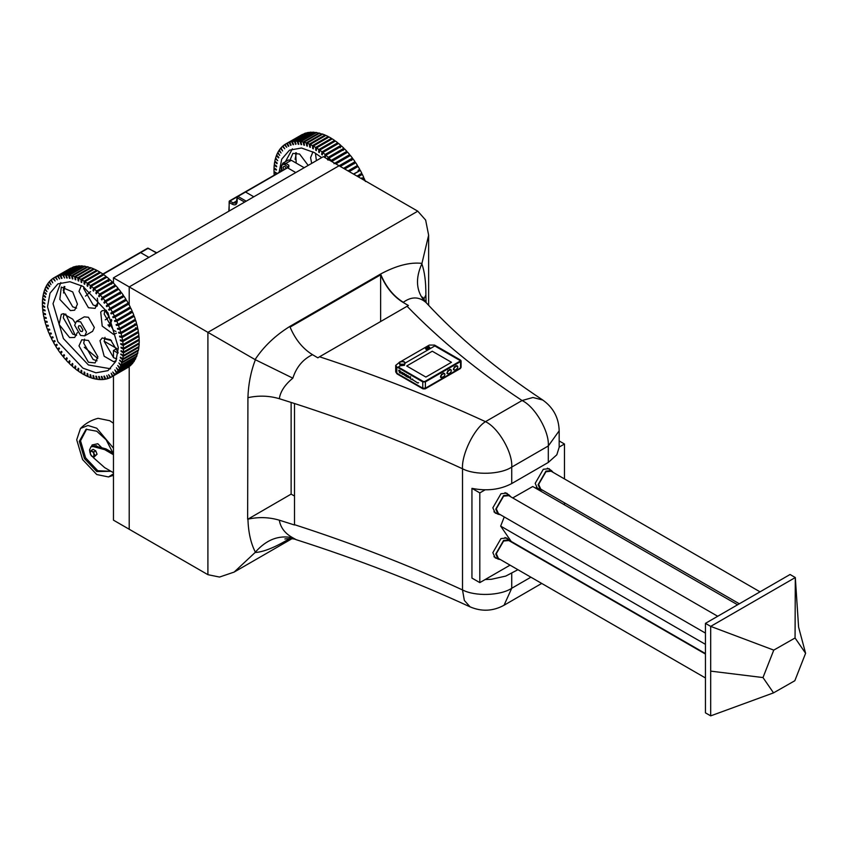 <?xml version="1.0" encoding="UTF-8"?>
<svg xmlns="http://www.w3.org/2000/svg" width="848" height="848" viewBox="0 0 848 848"><rect width="100%" height="100%" fill="white"/><g stroke="black" fill="none" stroke-linecap="round" stroke-linejoin="round"><path stroke-width="1.27" d="M156.488 252.99L148.241 248.22L140.63 252.619L148.877 257.379L140.63 252.619L103.011 274.339M147.457 248.676L149.025 248.676M104.166 341.214L117.003 348.634M90.46 291.648L85.542 296.132M104.442 338.861L111.523 340.567M90.556 291.733L89.167 292.39M107.929 324.964L111.215 324.53M105.258 319.813L107.685 318.403L108.661 316.251L104.908 310.262M304.178 167.713L291.33 160.293L288.362 159.996L282.85 163.187L285.818 163.473L288.85 165.222L288.85 167.045L286.751 168.254L287.536 167.798L295.782 172.568L287.536 167.798L245.56 192.03L253.817 196.8L245.56 192.03L237.959 196.429L246.206 201.188M237.546 196.662L229.946 201.05L233.189 202.926L236.846 200.828M244.627 202.1L237.164 197.785L237.164 201.548C236.868 204.686 235.278 205.598 232.405 204.294L229.151 202.418L229.151 201.506L229.151 211.035M283.879 169.536L283.168 167.522L283.667 166.42L284.875 166.537L286.264 168.158M81.111 370.237L81.747 370.629L81.747 373.385L84.111 374.742L84.111 371.996L84.747 372.336L84.938 375.176L87.291 376.321L87.1 373.48L87.736 373.756L88.107 376.682L90.439 377.604L90.068 374.678L90.694 374.89L91.245 377.89L93.545 378.579L92.983 375.579L93.598 375.738L94.329 378.77L96.577 379.226L95.845 376.194L96.439 376.279L97.35 379.342L99.534 379.565L98.622 376.501L99.195 376.523L100.276 379.597L102.385 379.575L101.304 376.501L101.855 376.459L103.096 379.522L105.11 379.257L103.869 376.205L104.399 376.099L105.799 379.13L107.707 378.632L106.806 375.431L108.353 378.409L110.155 377.678L108.608 374.699L110.759 377.381L112.424 376.417L111.173 373.215L112.985 376.046L114.512 374.858L112.71 372.028L115.031 374.403L116.409 373.003L114.84 369.866L116.876 372.473L118.105 370.862L116.388 367.788L118.508 370.258L119.579 368.456L117.724 365.467L119.928 367.788L120.829 365.795L118.847 362.912L121.116 365.064L121.847 362.891L119.748 360.124L122.07 362.107L122.621 359.775L120.299 357.792L120.427 357.146L122.78 358.937L123.151 356.457L120.872 353.976L123.246 355.566L123.426 352.959L121.052 351.369L121.084 350.648L123.458 352.026L123.458 349.302L121.084 347.924L121.052 347.171L123.426 348.327L123.246 345.507L120.872 344.352L120.798 343.578L123.151 344.5L122.78 341.596L120.427 340.673L120.299 339.878L122.621 340.578L122.07 337.599L119.748 336.91L119.579 336.105L121.847 336.561L121.116 333.55L118.847 333.084L118.625 332.268L120.829 332.49L119.928 329.448L117.724 329.236L117.459 328.409L119.579 328.388L118.508 325.335L116.388 325.367L116.081 324.54L118.105 324.275L116.876 321.244L114.84 321.509L114.491 320.692L116.409 320.184L115.031 317.184L113.102 317.682L112.71 316.876L114.512 316.134L112.985 313.177L111.173 313.919L110.738 313.135L112.424 312.159L110.759 309.266L109.074 310.241L108.608 309.467L110.155 308.269L108.353 305.471L106.806 306.669L106.307 305.916L107.707 304.506L105.799 301.803L104.399 303.213L103.869 302.503L105.11 300.881L103.096 298.295L101.855 299.916L101.304 299.238L102.385 297.415L100.276 294.956L99.195 296.779L98.622 296.143L99.534 294.129L97.35 291.829L96.439 293.843L95.845 293.238L96.577 291.055L94.329 288.914L93.598 291.097L92.983 290.546L93.545 288.193L91.245 286.232L90.694 288.585L90.068 288.087L90.439 285.585L88.107 283.815L87.736 286.306L87.1 285.861L87.291 283.232L84.938 281.653L84.747 284.281L84.111 283.889L84.111 281.144L81.747 279.776L81.747 282.522L81.111 282.183L80.931 279.342L78.578 278.197L78.758 281.038L78.133 280.762L77.751 277.837L75.419 276.914L75.801 279.84L75.175 279.628L74.613 276.639L72.324 275.95L72.875 278.939L72.26 278.78L71.529 275.748L69.282 275.293L70.013 278.335L69.419 278.239L68.508 275.176L66.324 274.964L67.236 278.027L66.663 277.996L65.582 274.922L63.483 274.953L64.554 278.017L62.763 274.996L60.749 275.261L61.989 278.324L61.459 278.42L60.06 275.399L58.152 275.897L59.551 278.928L57.505 276.109L55.714 276.84L57.251 279.829L55.109 277.137L53.435 278.102L55.12 281.017L52.873 278.483L51.346 279.67L52.756 282.85L50.838 280.116L49.449 281.525L51.018 284.652L48.993 282.045L47.753 283.667L49.788 286.264L49.47 286.73L47.35 284.26L46.28 286.073L48.4 288.543L48.135 289.051L45.94 286.73L45.029 288.733L47.011 291.617L44.753 289.454L44.022 291.627L46.28 293.79L46.11 294.394L43.799 292.412L43.248 294.744L45.559 296.726L45.432 297.372L43.078 295.592L42.718 298.072L45.061 299.853L44.986 300.542L42.623 298.952L42.432 301.57L44.806 303.149L44.774 303.87L42.4 302.503L42.4 305.227L44.774 306.594L44.806 307.347L42.432 306.192L42.623 309.022L44.986 310.167L45.061 310.94L42.718 310.018L43.078 312.923L45.432 313.855L45.559 314.64L43.248 313.951L43.799 316.919L46.11 317.608L46.28 318.424L44.022 317.958L44.753 320.979L47.011 321.434L47.234 322.251L45.029 322.028L45.94 325.07L48.135 325.293L48.4 326.109L46.28 326.13L47.35 329.183L49.47 329.162L49.788 329.978L47.753 330.243L48.993 333.285L51.018 333.02L51.368 333.836L49.449 334.335L50.838 337.345L52.756 336.836L53.148 337.642L51.346 338.384L52.873 341.341L54.685 340.599L55.12 341.394L53.435 342.359L55.109 345.253L56.784 344.277L57.251 345.051L55.714 346.249L57.505 349.058L59.053 347.86L59.551 348.602L58.152 350.012L60.06 352.726L61.459 351.305L61.989 352.015L60.749 353.648L62.763 356.234L64.003 354.612L64.554 355.291L63.483 357.114L65.582 359.563L66.663 357.739L67.236 358.375L66.324 360.389L68.508 362.7L69.419 360.686L70.013 361.28L69.282 363.474L71.529 365.605L72.26 363.421L72.875 363.972L72.324 366.325L74.613 368.286L75.175 365.933L75.801 366.442L75.419 368.944L77.751 370.714L78.133 368.212L78.758 368.668L78.578 371.297L80.931 372.866L81.111 370.237M72.79 278.483L72.26 278.78M75.726 279.31L75.175 279.628M78.716 280.423L78.133 280.762M81.747 281.822L81.111 282.183M84.8 283.486L84.111 283.889M87.863 285.416L87.1 285.861M90.927 287.589L90.068 288.087M93.98 289.974L92.983 290.546M97.022 292.56L95.845 293.238M100.075 295.305L98.622 296.143M100.276 294.956L116.017 285.871L118.126 288.32L117.045 290.143L101.304 299.238M120.14 294.129L119.61 293.419L103.869 302.503M122.547 297.574L122.048 296.832L106.307 305.916M124.815 301.157L124.349 300.383L108.608 309.467M111.173 313.919L126.914 304.835L126.479 304.04L110.738 313.135M113.102 317.682L128.843 308.598L128.451 307.792M114.84 321.509L130.581 312.414L130.232 311.598M116.388 325.367L132.129 316.272L134.249 316.251L118.508 325.335M117.724 329.236L119.176 328.388M118.847 333.084L120.024 332.405M119.748 336.91L120.745 336.338M120.427 340.673L121.285 340.175M120.872 344.352L121.635 343.906M121.084 347.924L121.773 347.521M121.052 351.369L121.688 351.008M120.798 354.665L121.391 354.326M120.299 357.792L120.861 357.474M119.579 360.739L120.109 360.432M47.52 306.817L57.887 341.723L82.934 368.159L95.962 372.813L107.972 370.64L115.858 361.322L118.349 347.712L107.972 312.806L82.934 286.37L69.896 281.716L57.887 283.889L50 293.196L47.52 306.817M70.872 268.095L55.109 277.137M73.31 267.141L55.714 276.84M75.896 266.516L73.893 266.802L58.152 275.897M78.62 266.208L76.49 266.177L60.749 275.261M81.461 266.23L79.214 265.859L63.483 274.953M84.397 266.569L82.065 265.869L66.324 274.964M87.408 267.237L85.023 266.208L69.282 275.293M90.482 268.222L88.065 266.855L72.324 275.95M93.598 269.526L93.492 268.752L91.16 267.83L75.419 276.914M96.725 271.137L96.672 270.258L94.308 269.113L78.578 278.197M99.852 273.045L99.852 272.06L97.488 270.692L81.747 279.776M102.947 275.24L103.032 274.137L100.668 272.568L84.938 281.653M105.989 277.72L106.18 276.501L103.848 274.72L88.107 283.815M108.724 281.462L109.275 279.109L106.986 277.148L91.245 286.232M111.586 284.154L112.318 281.96L110.07 279.829L94.329 288.914M114.363 287.059L115.275 285.045L113.091 282.734L97.35 291.829M119.61 293.419L120.851 291.786L118.837 289.2L103.096 298.295M122.048 296.832L123.448 295.422L121.54 292.708L105.799 301.803M124.349 300.383L125.886 299.185L124.094 296.376L108.353 305.471M126.479 304.04L128.165 303.075L126.49 300.181L110.759 309.266M114.512 316.134L130.253 307.05L128.726 304.093L126.914 304.835M116.409 320.184L132.15 311.099L130.762 308.089L128.843 308.598M118.105 324.275L133.846 315.191L132.606 312.149L130.581 312.414M119.579 328.388L135.32 319.304L134.249 316.251M120.829 332.49L136.57 323.406L135.659 320.364L133.465 320.141M121.847 336.561L137.577 327.476L136.857 324.455L134.588 324M122.621 340.578L138.351 331.483L137.8 328.515L135.489 327.826M123.151 344.5L138.881 335.416L138.521 332.511L137.365 332.056M123.426 348.327L139.167 339.242L138.987 336.412L137.991 335.935M123.458 352.026L139.199 342.942L139.199 340.207L138.341 339.719M123.246 355.566L138.987 346.482L139.167 343.864L138.436 343.376M122.78 358.937L138.521 349.842L138.881 347.362L138.266 346.896M122.07 362.107L137.8 353.022L137.832 350.245M121.116 365.064L136.857 355.98L137.153 353.393M119.928 367.788L135.659 358.704L136.221 356.34M118.508 370.258L134.249 361.174L135.055 359.054M116.876 372.473L132.606 363.389L133.645 361.524M115.031 374.403L130.762 365.318L132.023 363.728M112.985 376.046L130.179 365.658M110.759 377.381L128.143 367.29M97.753 358.524L84.291 347.245M75.122 335.119L65.678 314.004M63.505 293.016L64.84 286.55M60.791 282.564L53.021 303.637L63.399 338.543L88.436 364.979L110.579 368.785M118.095 352.418L110.526 339.719L102.205 337.949L100.011 340.663L104.166 356.234L113.611 361.683L116.112 360.707M106.488 310.326L102.205 310.686L100.711 312.075L102.205 326.109L113.611 334.419L116.399 333.2M81.366 285.511L78.991 291.362L88.436 307.718L95.114 308.386L97.88 302.27L97.308 298.189M72.716 291.924L61.31 287.08L59.816 299.376L70.437 310.591L74.666 310.209L77.433 304.093L72.716 291.924M75.122 322.865L72.716 319.187L63.271 313.739L61.31 314.343L59.116 324.508L69.631 337.589L74.666 337.472L77.38 332.522M78.991 345.889L88.436 362.244L95.114 362.912L97.88 356.796L88.436 340.44L81.758 339.772L78.991 345.889M84.747 335.85L92.612 331.314L94.34 327.487L88.436 317.269L84.27 316.855L76.394 321.392L74.666 325.219L80.571 335.437L84.747 335.85L86.475 332.034L80.571 321.805L76.394 321.392M116.759 358.895L113.611 357.697L104.166 341.341L105.004 337.334M115.922 331.441L113.611 330.434L104.166 314.078L105.004 310.071M97.043 306.276L93.163 304.994L83.719 288.638L83.846 286.91M76.596 308.1L72.716 306.828L63.271 290.461L64.109 286.465M76.596 335.363L72.716 334.091L63.271 317.724L64.109 313.728M97.043 360.803L93.163 359.52L83.719 343.164L84.556 339.158M78.207 327.264L80.571 331.345L82.235 331.515L82.934 329.989L80.571 325.897L78.896 325.727L78.207 327.264M84.874 374.297L84.111 374.742M88.001 375.908L87.291 376.321M91.118 377.212L90.439 377.604M94.192 378.197L93.545 378.579M97.202 378.865L96.577 379.226M100.138 379.204L99.534 379.565M102.979 379.226L102.385 379.575M105.703 378.918L105.11 379.257M108.29 378.293L107.707 378.632M110.728 377.339L110.155 377.678M128.165 367.332L112.424 376.417M130.253 365.764L114.512 374.858M132.15 363.909L116.409 373.003M133.846 361.767L118.105 370.862M135.32 359.361L119.579 368.456M136.57 356.701L120.829 365.795M137.577 353.807L121.847 362.891M138.351 350.69L122.621 359.775M138.881 347.362L123.151 356.457M139.167 343.864L123.426 352.959M139.199 340.207L123.458 349.302M138.987 336.412L123.246 345.507M138.521 332.511L122.78 341.596M137.8 328.515L122.07 337.599M136.857 324.455L121.116 333.55M135.659 320.364L119.928 329.448M132.606 312.149L116.876 321.244M130.762 308.089L115.031 317.184M128.726 304.093L112.985 313.177M128.165 303.075L112.424 312.159M125.886 299.185L110.155 308.269M123.448 295.422L107.707 304.506M120.851 291.786L105.11 300.881M118.126 288.32L102.385 297.415M115.275 285.045L99.534 294.129M112.318 281.96L96.577 291.055M109.275 279.109L93.545 288.193M106.18 276.501L90.439 285.585M103.032 274.137L87.291 283.232M99.852 272.06L84.111 281.144M96.672 270.258L80.931 279.342M93.492 268.752L77.751 277.837M90.354 267.544L74.613 276.639M87.27 266.664L71.529 275.748M84.249 266.092L68.508 275.176M81.323 265.837L65.582 274.922M78.504 265.912L62.763 274.996M75.801 266.304L60.06 275.399M73.246 267.025L57.505 276.109M53.456 278.144L52.873 278.483M51.421 279.787L50.838 280.116M49.576 281.706L48.993 282.045M47.954 283.91L47.35 284.26M46.545 286.38L45.94 286.73M45.379 289.094L44.753 289.454M44.446 292.041L43.799 292.412M43.767 295.199L43.078 295.592M43.333 298.538L42.623 298.952M43.163 302.058L42.4 302.503M43.259 305.715L42.432 306.192M43.608 309.499L42.718 310.018M44.234 313.378L43.248 313.951M45.135 317.322L44.022 317.958M46.311 321.297L45.029 322.028M47.806 325.261L46.28 326.13M49.502 329.236L47.753 330.243M51.156 333.349L49.449 334.335M53.032 337.409L51.346 338.384M56.784 344.277L55.109 345.253M59.201 348.083L57.505 349.058M61.777 351.729L60.06 352.726M64.501 355.227L62.763 356.234M67.098 358.683L65.582 359.563M69.79 361.958L68.508 362.7M72.642 364.969L71.529 365.605M75.61 367.714L74.613 368.286M78.652 370.194L77.751 370.714M81.747 372.389L80.931 372.866M313.336 148.114L312.7 148.485L313.336 148.824L313.336 146.079L315.7 147.435L315.7 150.181L316.336 150.584L316.516 147.944L318.869 149.524L318.689 152.152L319.314 152.608L319.696 150.107L322.028 151.877L321.646 154.378L322.272 154.877L322.834 152.534L325.123 154.495L324.572 156.838L325.187 157.399L325.918 155.205L328.165 157.346L327.434 159.53M310.304 146.715L309.711 147.054L310.347 147.34L310.156 144.489L312.509 145.633L312.7 148.485M307.315 145.602L306.764 145.92L307.379 146.142L307.008 143.206L309.34 144.128L309.711 147.054M304.379 144.775L303.849 145.082L304.464 145.231L303.913 142.241L306.202 142.93L306.764 145.92M301.517 144.245L301.008 144.531L301.602 144.626L300.87 141.584L303.118 142.04L303.849 145.082M298.74 144.012L298.252 144.287L298.825 144.319L297.913 141.256L300.097 141.468L301.008 144.531M296.058 144.086L295.062 141.245L297.171 141.224L298.252 144.287M293.514 144.457L293.048 144.722L293.578 144.616L292.337 141.552L294.351 141.298L295.592 144.351M291.097 145.125L289.74 142.188L291.648 141.69L293.048 144.722M288.829 146.089L287.302 143.142L289.094 142.4L290.641 145.39M274.201 175.313L274.021 172.483L276.395 173.639L276.363 172.897L273.989 171.519L273.989 168.794L276.363 170.162L276.395 169.441L274.021 167.862L274.201 165.254L276.575 166.833L276.649 166.144L274.296 164.364L274.667 161.883L277.02 163.664L277.148 163.017L274.826 161.046L275.377 158.714L277.699 160.685L275.611 157.929L276.331 155.756L278.6 157.908L278.822 157.346L276.618 155.025L277.519 153.032L279.723 155.354L277.868 152.364L278.939 150.552L281.059 153.022L279.342 149.958L280.571 148.347L282.607 150.955L281.038 147.817L282.426 146.418L284.737 148.792L282.935 145.962L284.462 144.775L286.709 147.308L285.023 144.393L286.688 143.439L288.373 146.344M361.852 178.896L364.195 178.451L365.435 181.483M361.82 177.9L362.17 178.716M357.665 176.479L362.35 174.391L363.739 177.391L361.492 178.695M360.029 174.084L360.432 174.889M353.446 174.041L360.315 170.384L361.842 173.342L357.04 176.119M349.206 171.603L358.079 166.473L359.753 169.367L358.068 170.342L358.503 171.126M358.068 170.342L359.753 169.367M344.712 169.006L355.683 162.678L357.474 165.477L355.927 166.674L356.404 167.448M355.927 166.674L348.305 171.084M340.26 166.431L353.128 159.011L355.036 161.714L353.637 163.123L354.135 163.876M353.637 163.123L344.087 168.646M335.872 163.897L350.425 155.502L352.439 158.088L351.199 159.71L351.729 160.42M351.199 159.71L339.9 166.229M331.716 161.502L347.606 152.163L349.705 154.622L348.634 156.445L335.787 163.855M328.6 158.852L327.869 159.276M325.558 156.265L324.572 156.838M322.516 153.88L321.646 154.378M319.452 151.707L318.689 152.152M316.389 149.789L315.7 150.181M310.156 144.489L325.897 135.404L328.25 136.549L328.314 137.429M313.336 146.079L329.077 136.984L331.441 138.351L331.441 139.337M316.516 147.944L332.257 138.86L334.61 140.439L334.536 141.531M319.696 150.107L335.426 141.022L337.758 142.793L337.578 144.012M322.834 152.534L338.575 143.439L340.864 145.4L340.313 147.753M325.918 155.205L341.659 146.121L343.906 148.262L343.164 150.446M328.028 160.134L328.939 158.12L344.68 149.036L346.853 151.336L345.952 153.35M286.688 143.439L302.46 134.387M287.302 143.142L304.898 133.443M289.74 142.188L305.481 133.104L307.485 132.807M292.337 141.552L308.078 132.468L310.209 132.5M295.062 141.245L310.803 132.161L313.05 132.521M297.913 141.256L313.654 132.171L315.975 132.86M300.87 141.584L316.611 132.5L318.996 133.528M303.913 142.241L319.643 133.157L322.07 134.514M307.008 143.206L322.749 134.122L325.081 135.044L325.176 135.818M295.093 159.318L296.429 152.841M331.865 161.258L332.437 161.915M328.939 158.12L331.123 160.42L330.858 161.003M321.657 157.622L314.513 152.661L301.485 148.008L289.475 150.181L281.737 159.148L279.109 172.292M296.185 163.102L295.698 152.757M316.399 160.664L315.435 153.202M292.38 148.856L285.426 161.692M308.184 165.402L299.577 154.029L292.899 153.371L290.143 159.806M312.954 151.803L310.58 157.664L311.682 163.388M315.7 147.435L331.441 138.351M318.869 149.524L334.61 140.439M322.028 151.877L337.758 142.793M325.123 154.495L340.864 145.4M328.165 157.346L343.906 148.262M331.123 160.42L346.853 151.336M333.974 163.706L349.705 154.622M339.115 165.773L352.439 158.088M343.557 168.339L355.036 161.714M348.04 170.925L357.474 165.477M353.711 174.2L360.315 170.384M358.195 176.787L362.35 174.391M362.637 179.352L364.195 178.451M274.021 172.483L274.837 172.017M273.989 168.794L274.752 168.349M274.201 165.254L274.922 164.83M274.667 161.883L275.356 161.491M275.377 158.714L276.035 158.332M276.331 155.756L276.967 155.385M277.519 153.032L278.133 152.672M278.939 150.552L279.543 150.213M280.571 148.347L281.165 148.008M282.426 146.418L283.009 146.079M284.462 144.775L285.045 144.436M289.094 142.4L304.835 133.316M291.648 141.69L307.389 132.606M294.351 141.298L310.082 132.203M297.171 141.224L312.912 132.129M300.097 141.468L315.838 132.383M303.118 142.04L318.859 132.956M306.202 142.93L321.943 133.846M309.34 144.128L325.081 135.044M312.509 145.633L328.25 136.549M113.462 473.862L108.502 476.947L96.767 474.541L82.585 459.574L76.712 439.794L80.496 428.441C85.415 423.459 91.255 420.078 98.039 418.308L109.763 420.714L113.462 423.247M80.496 428.441L87.959 425.484L96.767 428.219L113.462 448.168M112.879 452.874L106.17 439.815L96.767 431.219L86.061 429.268L79.309 441.299L84.418 458.514L96.767 471.541L110.993 471.297L97.806 470.735L85.595 457.835L80.528 440.801L86.644 429.109M91.393 446.737L92.114 444.977L97.806 443.737L101.813 447.786M91.531 446.44L96.248 445.677L97.584 446.652M113.462 453.214L105.989 448.899L94.467 445.815L90.99 446.758L89.559 449.917L89.92 452.26M113.462 454.719L104.696 449.652L105.989 448.899M93.174 457.443L104.696 467.651L113.462 472.718M91.213 450.447L89.899 452.313L91.213 455.705L92.326 456.574L93.842 457.22L97.054 454.242L95.75 450.86L93.121 449.345L91.213 450.447L92.326 451.327L90.354 451.496L90.354 454.125L92.326 456.574L94.287 456.394L97.054 454.242M93.842 457.22L93.842 451.963L95.75 450.86M95.156 455.344L92.326 451.327L93.842 451.963M104.696 449.652L93.174 446.567L90.99 446.758M116.876 348.56L113.462 350.521L113.462 357.612M113.462 375.812L113.462 520.163L207.908 574.679L219.537 577.053L234.143 572.082L291.913 538.734M423.693 299.386L425.876 295.019C425.95 281.928 424.604 271.54 421.838 263.845L428.632 235.203L425.643 220.067L417.767 211.184L323.332 156.657L113.462 277.826L113.462 283.137M118.01 353.15L113.462 350.521M417.767 211.184L207.908 332.352L129.203 286.91L339.073 165.752L129.203 286.91L129.203 305.026L129.203 286.91L113.462 277.826M129.203 366.58L129.203 529.247L129.203 366.58M739.339 603.787L540.759 489.148L538.618 484.399L545.942 471.732L551.115 471.212L760.041 591.84M553.108 472.368L551.486 470.576L545.942 471.117L538.098 484.706L540.388 489.784L542.752 490.292M705.441 633.096L498.423 513.581L496.281 508.842L503.606 496.165L508.779 495.656L717.705 616.273M510.772 496.811L509.15 495.009L503.606 495.561L495.762 509.15L498.052 514.227L500.426 514.736M705.441 677.955L498.423 558.44L496.281 553.702L503.606 541.024L508.779 540.515L705.441 654.052M500.426 559.595L498.052 559.086L495.762 554.009L503.606 540.42L509.15 539.869L510.772 541.671M805.6 653.289L798.593 627.107L795.307 577.53L710.688 626.386L710.688 715.871L773.524 692.869L794.83 680.732L805.6 653.289L795.064 637.982L773.758 650.119L762.988 677.563L773.524 692.869M773.758 650.119L710.688 626.386L705.441 623.354L705.441 712.839L710.688 715.871L710.688 626.386L795.307 577.53L795.064 637.982M710.688 671.128L762.988 677.563M512.722 497.935L532.735 486.519L737.59 604.794M479.809 582.618L471.944 578.071L471.944 488.353L479.809 492.9L479.809 582.618L510.051 565.16M559.171 440.949L564.482 444.013L559.171 447.076M485.12 489.826L479.809 492.9M564.482 504.857L564.482 502.832M564.482 478.929L564.482 444.013M496.949 558.45L495.232 557.92L492.847 552.663L500.977 538.575L506.733 538.003L508.047 539.233M496.949 513.591L495.232 513.061L492.847 507.804L500.977 493.716L506.733 493.144L508.047 494.373M539.286 489.148L537.568 488.628L535.183 483.36L543.314 469.273L549.069 468.7L550.384 469.93M705.441 653.564L511.185 541.416L500.659 526.11L504.253 516.951M500.659 526.11L705.441 644.342M795.307 577.53L790.06 574.499L705.441 623.354M471.944 578.071L471.944 488.353C486.847 491.299 500.108 489.709 511.726 483.561L548.306 462.436L556.818 454.804L559.171 447.278L559.171 430.816L548.306 445.974C549.483 431.664 535.056 406.68 522.071 400.532L485.491 421.657C474.117 428.622 461.482 454.528 462.51 468.764L462.51 589.932C475.103 596.589 500.564 595.731 511.726 588.258L504.041 605.249L541.702 583.424M517.927 569.697L505.758 576.078L491.49 579.269L485.12 579.544M319.548 356.775L317.841 357.824L312.488 354.665C302.81 348.708 295.337 339.518 290.08 327.105L380.635 274.826C385.925 287.249 393.408 296.45 403.097 302.418L408.397 305.513L319.548 356.775C377.795 375.897 433.105 397.521 485.491 421.657C498.465 427.795 512.902 452.79 511.726 467.1C500.564 474.562 475.103 475.421 462.51 468.764C409.361 444.278 353.362 422.527 294.51 403.51L294.51 524.997L279.321 520.184C269.102 517.163 258.64 516.814 247.923 519.156L291.129 494.108L294.51 496.059M425.876 295.019L426.099 302.609M247.637 519.22L247.923 397.67C258.651 395.348 269.113 395.687 279.321 398.708L294.51 403.51M291.129 402.429L291.129 494.108M285.193 539.021C282.914 538.936 293.196 537.982 296.111 539.657L292.846 537.812C285.045 533.53 280.529 527.657 279.321 520.184M294.51 524.679C353.362 543.695 409.361 565.446 462.51 589.932L464.344 600.437L470.121 606.882C415.435 581.675 357.432 559.267 296.1 539.657M380.635 274.826L380.635 321.509M279.321 398.708C280.381 391.543 284.896 384.695 292.846 378.166C296.387 367.12 302.927 359.287 312.488 354.665M290.302 326.978L290.037 326.31C275.346 335.416 263.686 346.514 255.078 359.584L255.365 359.753C250.817 371.678 248.337 384.314 247.923 397.67M292.846 378.166L255.375 359.732M403.097 302.418L403.309 302.291C411.015 296.715 418.255 296.514 425.018 301.697L425.919 302.418M421.838 263.834L421.838 263.845C415.117 278.78 416.177 291.394 425.018 301.697M292.846 537.812C278.918 534.812 266.431 539.582 255.375 552.143L255.078 552.525C263.696 551.984 275.346 547.267 290.037 538.353M247.923 519.156C248.379 532.47 250.86 543.462 255.365 552.122L255.375 552.143M403.839 302.842L403.309 302.291C393.419 296.164 385.851 286.751 380.593 274.031L290.037 326.31M422.039 263.389C410.209 262 396.387 265.551 380.593 274.031M255.078 552.525L234.143 572.082M559.171 430.826C558.821 417.831 553.341 407.57 542.762 400.033L532.936 397.489L522.071 400.532C478.06 371.403 439.73 339.974 407.072 306.245M207.908 574.679L207.908 332.352L255.078 359.584M399.503 362.297L395.709 365.382L396.8 366.898L422.77 381.886L425.389 381.886L460.538 361.598L460.538 367.894L460.538 366.378L460.538 367.894L425.389 388.193L422.77 388.193L396.8 373.194L395.709 371.678L397.585 373.83M460.538 360.082L460.538 361.598L460.538 360.082L434.568 345.083L429.321 345.083L401.083 361.396M399.556 372.431L399.684 370.343L399.588 372.293L399.196 371.117M405.704 375.028L406.627 375.569L405.704 375.028M407.061 376.141L405.683 375.41L406.531 376.692L405.471 375.77L405.291 374.678L406.075 374.424L407.008 376.173L405.757 375.463M407.634 376.141L408.556 376.682L407.634 376.141M408.768 377.614L407.506 377.063L407.464 375.494L408.683 376.205L408.937 377.286L407.612 376.523L408.768 377.614M407.665 376.491L408.99 377.254M399.588 372.76L398.698 370.258M399.98 372.717L400.002 370.618M404.295 373.777L404.708 374.456L403.945 373.692M403.966 374.742L405.015 375.547L403.394 374.265L403.616 373.268L404.517 373.576L405.09 375.06L403.987 374.763M403.818 374.275L405.143 375.039M409.775 378.123L410.421 377.932L409.69 377.106L409.775 378.123M410.443 377.127L410.867 379.247L409.118 376.957L410.485 377.307L410.538 376.65M403.054 374.487L401.729 373.671L402.779 374.032L401.772 372.569L402.736 372.526L402.895 373.131L402.175 372.813L403.107 374.434L401.973 373.417M400.489 373.131L401.03 371.7L401.03 372.781L400.182 373.035M459.754 368.53L425.389 388.193L422.77 388.193L396.8 373.194L396.8 366.898M417.894 383.063L411.958 379.289L417.894 383.063L418.562 382.702M411.937 379.321L412.552 379.024M411.927 379.406L412.552 379.077M411.927 379.459L412.573 379.162M411.958 379.533L412.584 379.173M411.969 379.565L412.616 379.226L411.99 379.607M412.043 379.671L412.626 379.247M412.711 379.342L412.086 379.703L412.679 379.31M412.107 379.713L412.732 379.353M417.873 383.052L418.509 382.681M425.781 349.1L426.565 349.556M426.311 349.1L425.516 348.645M426.83 348.496L426.83 347.892L427.615 348.337L427.615 348.952M427.36 348.496L426.565 348.04M427.88 347.892L427.88 347.277L428.664 348.337M428.41 347.892L427.615 347.436M428.929 347.277L428.929 346.673L428.664 347.277M428.929 346.673L429.713 347.733M444.628 373.533L441.872 374.286C440.112 376.353 440.112 377.402 441.872 377.434M440.907 377.53L443.652 376.65C445.359 374.646 445.359 373.629 443.652 373.597L442.147 374.466C440.451 376.47 440.451 377.487 442.147 377.519M451.083 369.802L448.327 370.565C446.567 372.622 446.567 373.671 448.327 373.703M457.528 366.082L454.782 366.834C453.023 368.901 453.023 369.951 454.782 369.982M404.464 365.276L400.521 365.742L398.295 367.036L423.396 381.526L424.763 381.526L459.913 361.227L459.913 360.442L459.913 361.227L459.913 360.442L434.812 345.952L405.196 363.05L434.812 345.952L459.913 360.442L459.913 361.227L424.763 381.526L423.396 381.526L398.295 367.036L400.521 365.742L399.991 365.276M429.713 347.277L428.664 346.832M451.475 362.297L432.279 351.22L406.69 365.986L425.887 377.063L451.475 362.297L425.887 377.063L406.69 365.986L432.279 351.22L451.475 362.297M400.288 361.884L400.86 361.969M403.595 361.937L404.167 361.831L403.595 361.937M403.595 361.969L404.167 361.884M404.273 361.757C405.545 364.068 404.178 364.863 400.182 364.121C398.91 361.81 400.267 361.025 404.273 361.757C400.309 361.534 398.624 361.948 399.26 363.008L400.129 364.216L404.326 364.216L405.196 363.008L404.326 361.789L405.196 363.008L404.326 365.361L400.129 365.361L399.26 363.008L400.15 361.778M449.387 369.452L450.108 369.876L448.603 370.746C446.896 372.738 446.896 373.756 448.603 373.788L450.108 372.919C451.814 370.926 451.814 369.908 450.108 369.876L451.041 369.781L450.32 369.357M446.938 373.47L448.603 373.788M443.864 373.088L442.932 373.184M455.832 365.732L456.563 366.145L455.058 367.014C453.351 369.018 453.351 370.035 455.058 370.067L456.563 369.198C458.27 367.195 458.27 366.177 456.563 366.145L457.496 366.05L456.775 365.636M453.394 369.739L455.058 370.067M94.955 305.831L97.732 304.146M111.798 320.237L109.392 326.862M97.456 305.28L96.439 306.213M108.629 325.929L109.381 325.59L111.438 319.463M232.405 204.294L233.189 202.926L236.009 203.213L237.398 196.376L288.384 167.045M229.946 201.05L229.151 202.418M237.164 197.785L237.959 196.429M237.164 200.637L237.164 201.548M291.33 160.293L285.818 163.473L285.034 164.841C282.978 163.897 281.833 164.554 281.621 166.812L282.077 170.575M288.066 167.12L285.034 164.841M288.85 167.045L288.066 167.501L288.85 165.222M281.621 166.812L281.621 165.901M280.836 171.667L281.621 169.399M93.174 446.567L94.467 445.815M511.726 483.561L511.726 467.1L548.306 445.974L548.306 462.436M530.901 577.191L511.726 588.258L511.726 573.28M460.538 368.074L460.538 366.559L460.538 368.074L424.604 388.829L425.389 388.373L422.77 388.373L423.555 388.829L396.8 373.374L395.709 371.774M422.77 381.886L422.77 388.373M425.389 381.886L425.389 388.373M447.871 370.322L448.603 370.746M441.426 374.053L442.147 374.466M454.327 366.601L455.058 367.014M156.816 252.799L147.679 248.167L102.873 274.042M228.833 211.226L229.384 200.997L237.387 196.376M282.85 163.187L281.292 166.356L281.292 169.854L280.275 171.614M113.462 475.304L108.502 476.947M547.342 468.181L551.486 470.576M536.254 487.399L540.388 489.784M505.005 492.624L509.15 495.009M493.918 511.832L498.052 514.227M493.918 556.691L498.052 559.086M509.15 539.869L505.005 537.484M542.773 400.033C496.854 369.633 457.888 337.069 425.876 302.365L422.696 297.15M428.632 305.354L428.632 235.203M470.11 606.871C481.685 611.8 492.995 611.26 504.041 605.249M540.621 584.124L541.745 583.456M395.709 365.382L395.709 371.859L397.023 373.883L422.993 388.882L425.155 388.882L460.316 368.583L461.089 367.322L461.089 360.835M440.494 377.19L441.214 377.614"/></g></svg>
